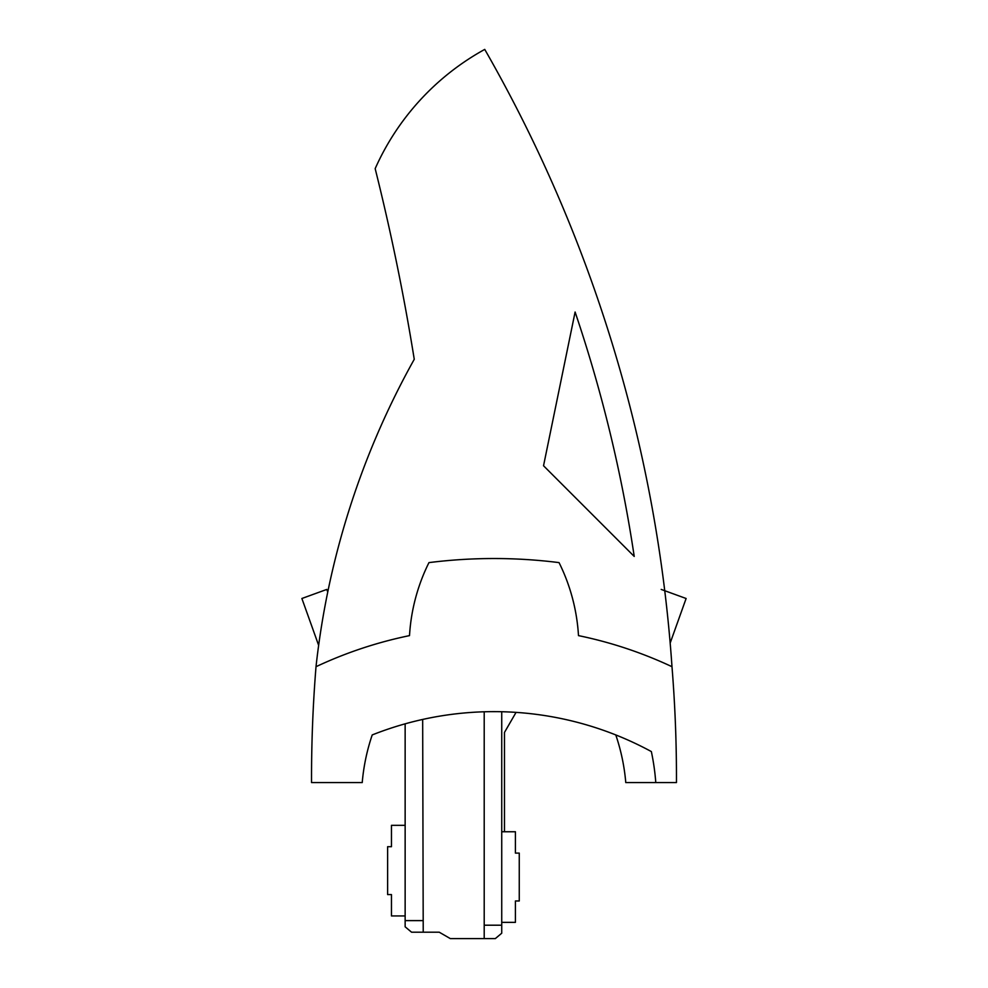 <?xml version="1.0" encoding="UTF-8"?>
<svg xmlns="http://www.w3.org/2000/svg" width="988" height="988" viewBox="0 0 988 988"><rect width="100%" height="100%" fill="white"/><g stroke="black" fill="none" stroke-linecap="round" stroke-linejoin="round"><path stroke-width="1.48" d="M327.744 592.034L326.781 589.428L301.883 598.493L318.642 645.325L301.883 598.493L318.642 645.325L301.883 598.493L318.642 645.325L301.883 598.493L306.107 596.962M422.666 719.437L423.222 932.19L411.551 932.19L439.215 932.19L450.318 938.6L495.321 938.6L501.731 933.215L501.731 925.2L484.206 925.2L484.206 711.78M405.142 915.95L391.458 915.95L391.458 894.572L387.617 894.572L391.458 894.572L391.458 915.95L405.142 915.95L405.142 926.806L411.551 932.19L405.142 926.806L405.142 723.834L405.142 825.326L391.458 825.326L391.458 846.704L387.617 846.704L387.617 894.572L387.617 846.704M686.117 598.493L670.173 643.052L686.117 598.493L670.173 643.052L686.117 598.493L670.173 643.052L686.117 598.493L661.207 589.428M570.817 592.38A188.93 188.93 179.3 0 1 571.039 593.146A188.93 188.93 179.3 0 1 578.486 635.617A188.93 188.93 -0.9 0 0 571.039 593.146M405.71 636.42A418.887 418.887 179.3 0 1 409.514 635.617A418.887 418.887 179.3 0 0 316.012 666.702A1380.607 1380.607 -174.8 0 1 316.012 666.702A1380.607 1380.607 -174.8 0 0 311.541 782.582L362.226 782.582A200.897 200.897 179.3 0 1 372.217 734.936A329.98 329.98 -0.7 0 1 651.351 751.572A230.809 230.809 -0.7 0 1 655.785 782.582L676.459 782.582A1380.607 1380.607 5.2 0 0 671.988 666.702A1380.607 1380.607 -0.7 0 0 671.988 666.678M634.222 556.429A1413.507 1413.507 -1.3 0 0 575.102 312.023L543.536 465.756L634.222 556.429A1413.507 1413.507 179.9 0 0 575.102 312.023L543.536 465.756L634.222 556.429M414.256 359.299A2265.385 2265.385 -1.3 0 0 375.168 168.639A2265.385 2265.385 179.9 0 1 414.256 359.299A812.544 812.544 179.9 0 0 316.012 666.702L316.012 666.702A812.544 812.544 179.9 0 0 316.012 666.727M417.183 592.38A188.93 188.93 -0.7 0 0 416.961 593.146M501.731 711.731L501.731 925.2M501.731 933.215L495.321 938.6L484.206 938.6L484.206 925.2M405.142 920.618L422.703 920.618M350.123 652.488A418.887 418.887 -174.8 0 1 409.514 635.617A188.93 188.93 179.3 0 1 428.953 562.617A519.33 519.33 -0.7 0 1 559.047 562.617A188.93 188.93 -0.7 0 1 578.486 635.617A418.887 418.887 -174.8 0 1 637.878 652.488M655.785 782.582L625.774 782.582A200.897 200.897 173.4 0 0 615.783 734.936M504.473 831.748L504.473 732.441L516.057 712.373M423.222 932.19L439.215 932.19L450.318 938.6L484.206 938.6M578.486 635.617A418.887 418.887 179.3 0 1 671.988 666.702A1439.158 1439.158 179.9 0 0 484.738 49.4A253.891 253.891 179.9 0 0 375.168 168.639M515.415 922.36L501.731 922.36L515.415 922.36L515.415 900.982L519.256 900.982L515.415 900.982M501.731 831.748L515.415 831.748L515.415 853.113L519.256 853.113L519.256 900.982M391.458 846.704L391.458 825.326"/></g></svg>
